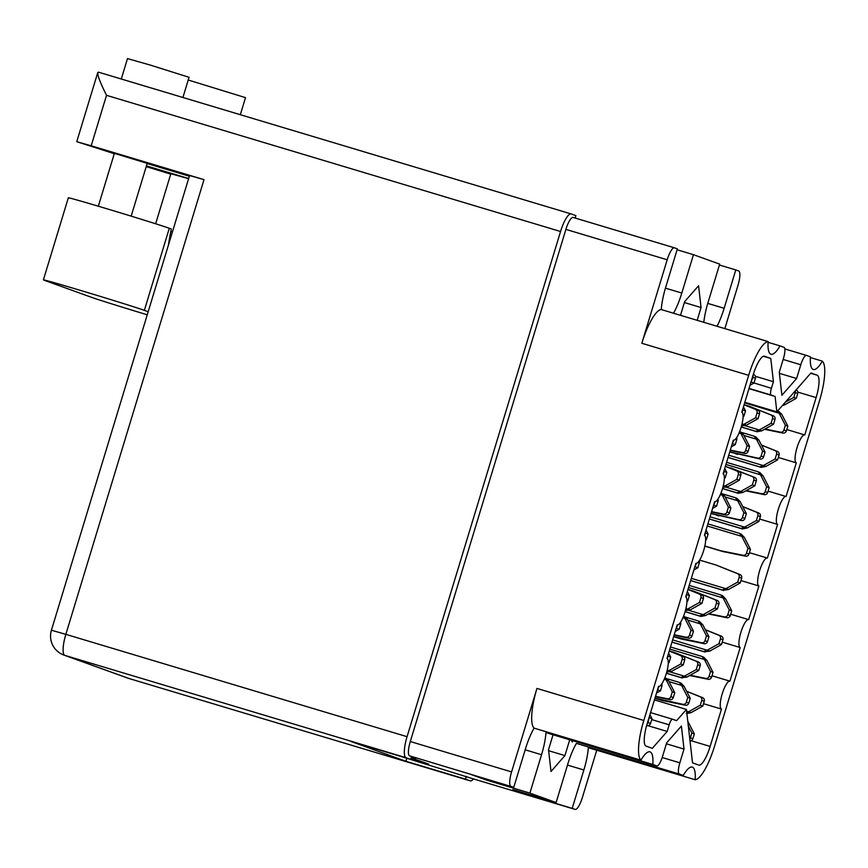 <?xml version="1.0" encoding="UTF-8"?>
<svg xmlns="http://www.w3.org/2000/svg" width="868" height="868" viewBox="0 0 868 868"><rect width="100%" height="100%" fill="white"/><g stroke="black" fill="none" stroke-linecap="round" stroke-linejoin="round"><path stroke-width="1.3" d="M717.033 326.27A33.461 8.55 106.7 0 0 724.14 308.303L735.793 269.937L738.679 270.979A13.725 3.505 106.7 0 1 737.995 285.301L724.834 328.614M810.397 357.562L822.343 361.142A33.461 8.55 106.7 0 1 813.327 369.497A33.461 8.55 106.7 0 1 813.218 369.464A33.461 8.55 106.7 0 1 810.441 356.846L806.48 355.424A10.72 2.734 106.7 0 0 806.448 355.413A10.72 2.734 106.7 0 0 800.784 364.755L783.153 359.461M677.094 249.767L693.467 254.682L681.814 293.048A33.461 8.55 -73.3 0 1 673.525 313.218M661.264 309.55A33.461 8.55 -73.3 0 1 665.713 287.243L677.365 248.877L674.479 247.836A13.725 3.505 106.7 0 0 674.436 247.814A13.725 3.505 106.7 0 0 667.188 259.771L641.821 343.272A38.604 9.863 -73.3 0 1 661.264 309.55L768.115 341.591A33.461 8.55 -73.3 0 0 770.892 354.209A33.461 8.55 -73.3 0 0 771.001 354.242A33.461 8.55 -73.3 0 0 780.028 345.887L768.071 342.307M822.343 361.142A38.604 9.863 106.7 0 1 819.479 400.853L714.614 746.003A38.604 9.863 106.7 0 1 695.17 779.735L588.32 747.684A33.461 8.55 -73.3 0 1 583.871 769.981L572.207 808.358L575.104 809.399A13.725 3.505 106.7 0 0 575.148 809.41A13.725 3.505 106.7 0 0 582.395 797.453L596.75 750.212M780.028 345.887L783.978 347.309A10.72 2.734 106.7 0 1 783.446 358.506L779.269 372.253L781.894 395.276L796.607 378.502L800.784 364.755M768.115 341.591A38.604 9.863 106.7 0 0 748.672 375.323L641.821 343.272M411.486 756.82L415.902 758.144L409.598 755.865A13.725 3.505 -73.3 0 1 410.293 741.543L511.577 771.923L536.956 688.422L643.806 720.473L748.672 375.323M643.806 720.473A38.604 9.863 106.7 0 0 640.942 760.184L534.08 728.133A33.461 8.55 106.7 0 0 525.444 748.921L513.78 787.298L409.598 755.865M572.207 808.358L528.916 795.37L512.804 789.565L556.106 802.553L529.892 793.102L541.545 754.726A33.461 8.55 106.7 0 0 545.994 732.429L652.845 764.48A33.461 8.55 106.7 0 0 649.958 751.829A33.461 8.55 106.7 0 0 640.942 760.184M652.845 764.48L656.805 765.901A10.72 2.734 106.7 0 0 656.837 765.912A10.72 2.734 106.7 0 0 662.501 756.57L666.678 742.824L681.391 726.049L684.017 749.073L679.839 762.82A10.72 2.734 106.7 0 0 679.308 774.017L683.257 775.439A33.461 8.55 -73.3 0 1 692.284 767.084A33.461 8.55 -73.3 0 1 695.17 779.735M672.548 719.214L650.544 712.617L672.57 719.225A6.434 1.638 106.7 0 0 672.57 719.225L676.595 720.679L686.436 709.46L692.512 762.842L698.74 765.088A21.45 5.479 -73.3 0 0 698.816 765.109A21.45 5.479 -73.3 0 0 710.132 746.426L721.482 709.08A14.582 3.722 106.7 0 1 722.187 693.955A14.582 3.722 106.7 0 1 729.912 681.163A14.582 3.722 106.7 0 0 729.912 681.163L740.187 647.528A14.582 3.722 106.7 0 1 740.881 632.403A14.582 3.722 106.7 0 1 748.617 619.6A14.582 3.722 106.7 0 1 748.661 619.622L758.892 585.965A14.582 3.722 106.7 0 1 759.587 570.84A14.582 3.722 106.7 0 1 767.312 558.048A14.582 3.722 106.7 0 1 767.366 558.059L777.587 524.413A14.582 3.722 -73.3 0 1 778.292 509.288A14.582 3.722 -73.3 0 1 786.017 496.485A14.582 3.722 -73.3 0 1 786.072 496.507L796.292 462.85A14.582 3.722 -73.3 0 1 796.998 447.736A14.582 3.722 -73.3 0 1 804.723 434.933A14.582 3.722 -73.3 0 1 804.766 434.944L816.115 397.598L797.855 392.119M672.57 719.225A6.434 1.638 106.7 0 0 669.174 724.823L651.716 719.594M714.624 501.715L714.679 501.726A14.582 3.722 106.7 0 1 714.624 501.715L704.404 535.361A14.582 3.722 -73.3 0 1 703.698 550.486A14.582 3.722 -73.3 0 1 695.973 563.278A14.582 3.722 -73.3 0 1 695.919 563.267L685.698 596.913A14.582 3.722 -73.3 0 1 684.993 612.038A14.582 3.722 -73.3 0 1 677.268 624.841A14.582 3.722 -73.3 0 1 677.224 624.819L666.993 658.476A14.582 3.722 -73.3 0 1 666.298 673.601A14.582 3.722 -73.3 0 1 658.562 686.393L647.17 723.728A21.45 5.479 -73.3 0 0 646.096 746.1L652.324 748.346L667.166 731.431L669.174 724.823M714.679 501.726A14.582 3.722 106.7 0 0 722.404 488.923A14.582 3.722 106.7 0 0 723.098 473.809L733.33 440.152A14.582 3.722 106.7 0 0 733.373 440.174A14.582 3.722 106.7 0 0 741.109 427.371A14.582 3.722 106.7 0 0 741.804 412.246L753.153 374.9A21.45 5.479 -73.3 0 1 764.469 356.216A21.45 5.479 -73.3 0 1 764.545 356.249L770.773 358.484L773.421 381.703L771.413 388.311A6.434 1.638 106.7 0 0 771.088 395.027L775.102 396.47L776.849 411.866L810.962 372.98L817.189 375.226A21.45 5.479 -73.3 0 1 816.115 397.598M703.807 322.31A33.461 8.55 106.7 0 1 708.028 302.498L719.691 264.132L693.467 254.682M719.42 265.022L735.793 269.937M697.178 320.314L701.062 307.543L698.577 285.756L684.646 301.63L680.49 315.312M556.106 802.553L567.759 764.176A33.461 8.55 -73.3 0 1 576.406 743.388L683.257 775.439M679.308 774.017L576.406 743.388M572.457 741.966A10.72 2.734 -73.3 0 1 571.611 740.35M550.019 733.872A10.72 2.734 -73.3 0 1 549.986 733.861A10.72 2.734 -73.3 0 1 549.954 733.851L656.805 765.901M545.994 732.429L549.954 733.851M553.046 734.784L548.522 749.681L551.006 771.478L564.927 755.594L569.734 739.786M411.193 757.818L428.716 764.133L410.889 758.784M575.148 809.41L473.852 779.03A13.725 3.505 -73.3 0 1 473.852 779.03A13.725 3.505 -73.3 0 1 473.809 779.019L399.985 756.18M513.78 787.298L470.489 774.31L486.59 780.115L529.892 793.102M511.577 771.923A13.725 3.505 106.7 0 0 510.894 786.256M534.08 728.133A38.604 9.863 -73.3 0 1 536.956 688.422M410.293 741.543L565.893 229.391A13.725 3.505 -73.3 0 1 573.14 217.434A13.725 3.505 -73.3 0 1 573.184 217.456L674.382 247.803M763.406 356.281L770.773 358.484M755.388 376.3L773.421 381.703M748.975 388.636L775.102 396.47M744.842 402.264L776.849 411.866M804.723 434.933L786.799 429.551L804.669 434.911M778.314 457.458L796.292 462.85M786.017 496.485L768.093 491.114L785.963 496.474M759.609 519.021L777.587 524.413M767.312 558.048L749.388 552.666L767.269 558.026M740.914 580.573L758.892 585.965M748.617 619.6L730.682 614.229L748.563 619.589M722.209 642.136L740.187 647.528M729.912 681.163L711.988 675.781L729.858 681.141M703.503 703.688L721.482 709.08M654.418 699.858L686.436 709.46M647.864 725.648L667.166 731.431M666.385 743.789L684.017 749.073M779.388 373.338L796.607 378.502M684.375 302.541L701.062 307.543M548.641 750.712L564.927 755.594M528.916 795.37L529.187 794.47M486.59 780.115L486.861 779.214M744.646 402.882L779.182 413.244A9.439 9.125 109.8 0 1 779.236 413.352L785.356 425.233L783.891 430.072A3.005 2.908 109.8 0 1 780.484 432.166L765.001 429.009M795.294 390.85A3.005 2.908 109.8 0 1 795.272 392.596L793.808 397.425L785.41 402.112M778.856 411.551L781.656 414.134A9.439 9.125 109.8 0 1 781.721 414.242L787.84 426.134L786.365 430.962A3.005 2.908 109.8 0 1 782.958 433.067L764.491 429.291M796.13 389.884A3.005 2.908 109.8 0 1 797.757 393.486L796.281 398.314L784.574 404.857A9.439 9.125 109.8 0 1 784.466 404.911L782.394 405.54M779.182 413.244L776.882 410.238M793.808 397.425L796.281 398.314M785.356 425.233L787.84 426.134M168.446 245.026A93.505 23.892 -73.3 0 1 171.311 229L169.293 228.273A53.621 0.727 -163.1 0 0 106.731 208.721A53.621 0.727 -163.1 0 0 68.333 197.796L43.4 279.865A53.621 0.727 -163.1 0 0 45.049 280.559L91.498 297.312A53.621 0.727 -163.1 0 0 147.245 314.802M148.178 311.731L144.359 310.343A53.621 0.727 -163.1 0 0 81.798 290.802A53.621 0.727 -163.1 0 0 43.4 279.865M188.226 80.008L245.514 97.65L240.327 114.706M121.292 78.999L127.487 58.59L150.533 65.154L189.05 77.295L182.92 97.487M122.345 79.324L174.023 94.818M170.844 173.719L188.606 178.689M98.561 72.185C96.457 72.717 99.104 80.431 106.525 95.328L91.183 145.802L76.753 141.69L97.748 72.565L98.496 72.163L571.133 213.929M575.18 218.052L575.907 215.644L571.263 213.973A20.159 5.154 106.7 0 0 571.198 213.94L159.408 90.435M114.381 153.365L147.213 163.347M157.336 89.838L138.804 84.294M146.215 166.634L170.725 174.132M188.649 178.537L146.442 165.886M571.198 213.94A20.159 5.154 106.7 0 0 560.554 231.506L106.525 95.328M91.183 145.802L204.002 179.643L65.849 634.345L407.07 736.682L560.554 231.506M407.07 736.682A20.159 5.154 106.7 0 0 406.061 757.721L64.84 655.383L128.941 678.483L470.163 780.831L465.519 779.16L466.355 776.404M411.562 756.581L410.705 759.391L406.061 757.721M470.163 780.831A20.159 5.154 106.7 0 0 470.228 780.853A20.159 5.154 106.7 0 0 473.548 778.921M410.705 759.391L351.128 741.522L405.931 761.279L465.519 779.16M406.766 758.524L405.931 761.279M76.753 141.69L114.283 153.701M147.148 163.553L189.354 176.215M51.418 630.233A20.159 20.159 0 0 0 63.863 655.058A20.159 19.487 109.8 0 0 64.84 655.383A20.159 5.154 -73.3 0 1 65.849 634.345L51.418 630.233L189.56 175.531L204.002 179.643M137.035 83.729L98.496 72.163M172.439 231.908L170.822 231.42M659.051 686.425L657.326 690.32M649.188 717.098L648.06 722.599A3.005 2.908 109.8 0 1 647.061 724.086M649.937 714.635L651.998 718.661L650.533 723.489A3.005 2.908 109.8 0 1 647.127 725.594L646.649 725.496M661.796 683.886A3.005 2.908 109.8 0 1 661.915 686.013L660.45 690.841L656.49 693.055M657.977 689.951L660.45 690.841M649.524 717.771L651.998 718.661M670.172 671.919L684.407 676.194A9.439 9.125 109.8 0 0 684.516 676.129L696.223 669.597L697.698 664.758A3.005 2.908 109.8 0 0 696.028 661.134L674.544 652.519L669.304 650.946L683.018 656.447A3.005 2.908 109.8 0 1 684.689 660.071L683.225 664.91L671.506 671.441A9.439 9.125 109.8 0 1 671.398 671.506L667.622 671.962M664.237 679.264L666.125 679.828A9.439 9.125 109.8 0 1 666.179 679.937L672.299 691.829L670.823 696.657A3.005 2.908 109.8 0 1 667.416 698.762L655.492 696.331M667.232 670.096L668.924 670.606A9.439 9.125 109.8 0 0 669.033 670.552L671.506 671.441M669.261 651.033L680.545 655.557A3.005 2.908 109.8 0 1 682.215 659.181L680.74 664.009L669.033 670.552M665.799 678.136L668.599 680.729A9.439 9.125 109.8 0 1 668.653 680.837L674.772 692.718L673.308 697.546A3.005 2.908 109.8 0 1 669.901 699.651L655.383 696.689M666.125 679.828L664.855 677.756M666.841 671.648L668.924 670.606M680.74 664.009L683.225 664.91M672.299 691.829L674.772 692.718M688.866 610.367L703.113 614.631A9.439 9.125 109.8 0 0 703.221 614.577L714.928 608.034L716.404 603.206A3.005 2.908 109.8 0 0 714.733 599.582L693.25 590.956L688.009 589.394L701.724 594.895A3.005 2.908 109.8 0 1 703.395 598.519L701.919 603.347L690.212 609.889A9.439 9.125 109.8 0 1 690.103 609.944L686.328 610.41M682.942 617.712L684.819 618.276A9.439 9.125 109.8 0 1 684.885 618.385L690.993 630.266L689.528 635.105A3.005 2.908 109.8 0 1 686.121 637.199L674.197 634.768M685.926 608.544L687.619 609.054A9.439 9.125 109.8 0 0 687.738 608.989L690.212 609.889M687.955 589.47L699.25 594.005A3.005 2.908 109.8 0 1 700.91 597.618L699.445 602.457L687.738 608.989M684.494 616.584L687.304 619.166A9.439 9.125 109.8 0 1 687.358 619.275L693.478 631.166L692.002 635.994A3.005 2.908 109.8 0 1 688.595 638.088L674.089 635.137M684.819 618.276L683.561 616.193M685.546 610.095L687.619 609.054M699.445 602.457L701.919 603.347M690.993 630.266L693.478 631.166M725.388 466.268L739.124 471.78A3.005 2.908 109.8 0 1 740.795 475.404L739.33 480.232L727.612 486.774A9.439 9.125 109.8 0 1 727.503 486.829L723.728 487.295M720.342 494.597L722.23 495.161A9.439 9.125 109.8 0 1 722.284 495.27L728.404 507.151L726.928 511.99A3.005 2.908 109.8 0 1 723.521 514.084L711.608 511.653M723.337 485.429L725.03 485.939A9.439 9.125 109.8 0 0 725.138 485.874L727.612 486.774M725.366 466.355L736.65 470.89A3.005 2.908 109.8 0 1 738.321 474.514L736.856 479.342L725.138 485.874M721.905 493.469L724.704 496.051A9.439 9.125 109.8 0 1 724.758 496.16L730.878 508.051L729.413 512.88A3.005 2.908 109.8 0 1 726.006 514.984L711.489 512.022M722.23 495.161L720.972 493.078M722.957 486.981L725.03 485.939M736.856 479.342L739.33 480.232M728.404 507.151L730.878 508.051M744.972 425.689L759.218 429.964A9.439 9.125 109.8 0 0 759.326 429.899L771.034 423.367L772.509 418.539A3.005 2.908 109.8 0 0 770.838 414.915L749.355 406.289L744.115 404.716L757.829 410.217A3.005 2.908 109.8 0 1 759.5 413.841L758.035 418.68L746.317 425.211A9.439 9.125 109.8 0 1 746.209 425.277L742.433 425.732M739.048 433.034L740.925 433.599A9.439 9.125 109.8 0 1 740.99 433.718L747.109 445.599L745.634 450.427A3.005 2.908 109.8 0 1 742.227 452.532L730.303 450.101M742.042 423.877L743.735 424.376A9.439 9.125 109.8 0 0 743.843 424.322L746.317 425.211M744.071 404.803L755.355 409.327A3.005 2.908 109.8 0 1 757.026 412.951L755.551 417.779L743.843 424.322M740.61 431.906L743.409 434.499A9.439 9.125 109.8 0 1 743.464 434.608L749.583 446.488L748.118 451.327A3.005 2.908 109.8 0 1 744.701 453.421L730.194 450.459M740.925 433.599L739.666 431.526M741.652 425.418L743.735 424.376M755.551 417.779L758.035 418.68M747.109 445.599L749.583 446.488M677.745 624.862L676.02 628.757M667.883 655.546L667.449 658.79M668.631 653.083L670.704 657.098L669.239 661.937A3.005 2.908 109.8 0 1 668.241 663.423M680.501 622.334A3.005 2.908 109.8 0 1 680.62 624.461L679.156 629.289L675.195 631.503M676.682 628.399L679.156 629.289M668.23 656.208L670.704 657.098M696.451 563.31L694.725 567.205M686.588 593.994L686.143 597.227M687.337 591.52L689.409 595.546L687.933 600.374A3.005 2.908 109.8 0 1 686.935 601.871M699.196 560.771A3.005 2.908 109.8 0 1 699.326 562.898L697.861 567.737L693.89 569.94M695.376 566.837L697.861 567.737M686.924 594.656L689.409 595.546M715.156 501.747L713.431 505.643M705.293 532.431L704.849 535.675M706.042 529.968L708.104 533.994L706.639 538.822A3.005 2.908 109.8 0 1 705.641 540.308M717.901 499.219A3.005 2.908 109.8 0 1 718.031 501.346L716.556 506.174L712.595 508.388M714.082 505.284L716.556 506.174M705.63 533.093L708.104 533.994M733.861 440.195L732.125 444.091M723.988 470.879L723.554 474.112M724.737 468.405L726.809 472.431L725.344 477.259A3.005 2.908 109.8 0 1 724.346 478.756M736.606 437.656A3.005 2.908 109.8 0 1 736.726 439.783L735.261 444.622L731.301 446.825M732.787 443.722L735.261 444.622M724.335 471.541L726.809 472.431M752.957 375.551A3.005 2.908 109.8 0 1 752.957 377.341L750.831 382.528M742.693 409.316L742.249 412.56M743.442 406.853L745.514 410.879L744.05 415.707A3.005 2.908 109.8 0 1 743.051 417.204M753.76 374.607L753.76 374.607A3.005 2.908 109.8 0 1 755.431 378.231L753.966 383.059L749.995 385.273M751.482 382.17L771.413 388.311M743.041 409.978L745.514 410.879M728.089 457.403L759.674 466.875L763.287 465.574L728.751 455.223M761.431 445.024L777.381 451.425A3.005 2.908 109.8 0 1 779.052 455.038L777.587 459.877L765.869 466.409A9.439 9.125 109.8 0 1 765.76 466.474L761.073 467.375L762.006 466.941L759.674 466.875M725.952 464.445L760.476 474.796A9.439 9.125 109.8 0 1 760.542 474.915L766.65 486.796L765.185 491.624A3.005 2.908 109.8 0 1 761.779 493.729L746.296 490.572M761.496 445.143L774.907 450.525A3.005 2.908 109.8 0 1 776.578 454.148L775.102 458.977L763.395 465.519A9.439 9.125 109.8 0 1 763.287 465.574M760.476 474.796L758.187 471.801C760.303 473.31 760.769 473.483 759.576 472.3L762.961 475.697A9.439 9.125 109.8 0 1 763.015 475.805L769.135 487.686L767.659 492.525A3.005 2.908 109.8 0 1 764.252 494.619L745.786 490.854M760.162 473.103L758.426 471.953M775.102 458.977L777.587 459.877M766.65 486.796L769.135 487.686M728.068 457.479L761.073 467.375M726.592 462.329L758.187 471.801M709.384 518.956L740.979 528.428L744.581 527.136L710.046 516.775M742.737 506.576L758.675 512.977A3.005 2.908 109.8 0 1 760.346 516.601L758.882 521.429L747.164 527.972A9.439 9.125 109.8 0 1 747.055 528.026L742.368 528.938L743.279 528.493L740.979 528.428M707.246 525.997L741.782 536.359A9.439 9.125 109.8 0 1 741.836 536.467L747.956 548.348L746.48 553.187A3.005 2.908 109.8 0 1 743.073 555.281L720.375 550.659L704.849 545.994M742.802 506.706L756.202 512.087A3.005 2.908 109.8 0 1 757.872 515.711L756.408 520.54L744.69 527.071A9.439 9.125 109.8 0 1 744.581 527.136M741.782 536.359L739.482 533.353C741.597 534.872 742.064 535.035 740.881 533.863L744.256 537.249A9.439 9.125 109.8 0 1 744.31 537.357L750.429 549.249L748.965 554.077A3.005 2.908 109.8 0 1 745.558 556.182L722.86 551.549L704.827 546.135M741.456 534.666L739.72 533.516M756.408 520.54L758.882 521.429M720.375 550.659L722.86 551.549M747.956 548.348L750.429 549.249M709.362 519.031L742.368 528.938M707.887 523.881L739.482 533.353M690.678 580.518L722.274 589.99L725.876 588.688L691.34 578.338M699.63 560.099L716.013 565.014L739.981 574.529A3.005 2.908 109.8 0 1 741.641 578.153L740.176 582.992L728.469 589.524A9.439 9.125 109.8 0 1 728.35 589.589L724.574 590.045M724.596 590.056L722.274 589.99M688.541 587.56L723.077 597.911A9.439 9.125 109.8 0 1 723.131 598.03L729.25 609.911L727.785 614.739A3.005 2.908 109.8 0 1 724.379 616.844L708.885 613.687M716.013 565.014L737.496 573.639A3.005 2.908 109.8 0 1 739.167 577.263L737.702 582.092L725.984 588.634A9.439 9.125 109.8 0 1 725.876 588.688M723.077 597.911L720.776 594.916C722.903 596.425 723.37 596.587 722.176 595.415L725.55 598.811A9.439 9.125 109.8 0 1 725.615 598.92L731.724 610.801L730.259 615.629A3.005 2.908 109.8 0 1 726.852 617.734L708.386 613.969M722.751 596.218L721.015 595.068M737.702 582.092L740.176 582.992M729.25 609.911L731.724 610.801M690.657 580.594L723.673 590.49M689.181 585.433L720.776 594.916M671.984 642.07L703.568 651.543L707.17 650.251L672.646 639.89M705.326 629.691L721.275 636.092A3.005 2.908 109.8 0 1 722.946 639.716L721.471 644.544L709.764 651.087A9.439 9.125 109.8 0 1 709.655 651.141L705.868 651.608M705.901 651.618L703.568 651.543M669.836 649.112L704.371 659.474A9.439 9.125 109.8 0 1 704.425 659.582L710.545 671.463L709.08 676.302A3.005 2.908 109.8 0 1 705.673 678.396L690.19 675.239M705.391 629.821L718.802 635.202A3.005 2.908 109.8 0 1 720.462 638.826L718.997 643.655L707.279 650.186A9.439 9.125 109.8 0 1 707.17 650.251M704.371 659.474L702.071 656.468C704.198 657.977 704.664 658.15 703.471 656.978L706.845 660.364A9.439 9.125 109.8 0 1 706.91 660.472L713.029 672.364L711.554 677.192A3.005 2.908 109.8 0 1 708.147 679.297L689.68 675.521M704.046 657.781L702.32 656.631M718.997 643.655L721.471 644.544M710.545 671.463L713.029 672.364M671.951 642.146L704.968 652.052M670.487 646.996L702.071 656.468M741.229 426.947L755.616 431.255L759.218 429.964M749.355 406.289L773.312 415.805A3.005 2.908 109.8 0 1 774.983 419.428L773.518 424.257L761.8 430.799A9.439 9.125 109.8 0 1 761.692 430.853L757.005 431.765L757.916 431.32L755.616 431.255M743.887 435.432L756.408 439.186A9.439 9.125 109.8 0 1 756.473 439.295L762.592 451.176L761.117 456.015A3.005 2.908 109.8 0 1 757.71 458.109L729.76 451.902M756.408 439.186L754.118 436.181C756.234 437.689 756.701 437.863 755.507 436.691L758.892 440.076A9.439 9.125 109.8 0 1 758.947 440.184L765.066 452.076L763.601 456.904A3.005 2.908 109.8 0 1 760.194 459.009L729.717 452.044M756.093 437.494L754.357 436.344M771.034 423.367L773.518 424.257M735.012 453.487L737.496 454.376M762.592 451.176L765.066 452.076M741.207 427.023L757.005 431.765M741.706 432.459L754.118 436.181M722.523 488.5L736.91 492.818L740.512 491.516L726.277 487.252M725.409 466.279L754.607 477.357A3.005 2.908 109.8 0 1 756.278 480.981L754.813 485.82L743.095 492.351A9.439 9.125 109.8 0 1 742.986 492.416L738.31 493.317L739.21 492.872L736.91 492.818M725.181 496.984L737.713 500.738A9.439 9.125 109.8 0 1 737.767 500.847L743.887 512.738L742.422 517.567A3.005 2.908 109.8 0 1 739.004 519.672L711.055 513.465M730.65 467.841L752.133 476.467A3.005 2.908 109.8 0 1 753.804 480.091L752.339 484.919L740.621 491.462A9.439 9.125 109.8 0 1 740.512 491.516M737.713 500.738L735.413 497.744C737.54 499.252 737.995 499.415 736.813 498.243L740.187 501.639A9.439 9.125 109.8 0 1 740.241 501.747L746.361 513.628L744.896 518.456A3.005 2.908 109.8 0 1 741.489 520.561L711.011 513.596M737.388 499.046L735.652 497.896M752.339 484.919L754.813 485.82M716.317 515.039L718.791 515.928M743.887 512.738L746.361 513.628M722.501 488.575L738.31 493.317M723.001 494.022L735.413 497.744M685.123 611.615L699.5 615.933L703.113 614.631M693.25 590.956L717.207 600.472A3.005 2.908 109.8 0 1 718.878 604.095L717.413 608.935L705.695 615.466A9.439 9.125 109.8 0 1 705.586 615.531L700.899 616.432L701.811 615.987L699.5 615.933M687.781 620.099L700.302 623.853A9.439 9.125 109.8 0 1 700.367 623.962L706.476 635.853L705.011 640.682A3.005 2.908 109.8 0 1 701.604 642.787L673.644 636.58M700.302 623.853L698.013 620.859C700.129 622.367 700.595 622.53 699.402 621.358L702.787 624.754A9.439 9.125 109.8 0 1 702.841 624.862L708.961 636.743L707.485 641.571A3.005 2.908 109.8 0 1 704.078 643.676L681.38 639.043L673.611 636.711M699.977 622.161L698.252 621.011M714.928 608.034L717.413 608.935M678.906 638.154L681.38 639.043M706.476 635.853L708.961 636.743M685.102 611.69L700.899 616.432M685.601 617.137L698.013 620.859M666.418 673.177L680.805 677.485L684.407 676.194M674.544 652.519L698.501 662.034A3.005 2.908 109.8 0 1 700.172 665.658L698.707 670.487L686.989 677.018A9.439 9.125 109.8 0 1 686.881 677.083L683.105 677.55M683.127 677.561L680.805 677.485M669.076 681.651L681.608 685.416A9.439 9.125 109.8 0 1 681.662 685.525L687.781 697.405L686.306 702.245A3.005 2.908 109.8 0 1 682.899 704.339L654.949 698.132M681.608 685.416L679.308 682.411C681.423 683.919 681.89 684.092 680.696 682.91L684.082 686.306A9.439 9.125 109.8 0 1 684.136 686.414L690.255 698.295L688.791 703.134A3.005 2.908 109.8 0 1 685.384 705.228L662.685 700.606L654.906 698.273M681.282 683.724L679.546 682.573M696.223 669.597L698.707 670.487M660.201 699.706L662.685 700.606M687.781 697.405L690.255 698.295M666.396 673.253L682.194 677.995M666.895 678.689L679.308 682.411M686.642 711.261L688.476 711.803A9.439 9.125 109.8 0 0 688.584 711.749L691.058 712.639A9.439 9.125 109.8 0 1 690.95 712.704L686.262 713.605M686.686 691.373L700.096 696.754A3.005 2.908 109.8 0 1 701.767 700.378L700.292 705.207L688.584 711.749M688.346 726.223L691.85 733.026L690.375 737.854A3.005 2.908 109.8 0 1 689.789 738.939M687.803 721.427L688.15 721.926A9.439 9.125 109.8 0 1 688.205 722.035L694.324 733.916L692.859 738.744A3.005 2.908 109.8 0 1 690.017 740.903M686.621 691.254L702.57 697.644A3.005 2.908 109.8 0 1 704.241 701.268L702.776 706.107L691.058 712.639M686.805 712.715L688.476 711.803M700.292 705.207L702.776 706.107M691.85 733.026L694.324 733.916M707.767 303.399L724.14 308.303M665.441 288.143L681.814 293.048M473.809 779.019L575.104 809.399M667.188 259.771L565.893 229.391M771.088 395.027L749.041 388.419M810.701 373.273L817.189 375.226M691.069 740.708L710.132 746.426M662.197 757.536L679.839 762.82M784.824 348.925L806.415 355.403L784.824 348.925M567.488 765.077L583.871 769.981M525.173 749.811L541.545 754.726M779.236 413.352L781.721 414.242M783.381 404.423L784.574 404.857M795.272 392.596L797.757 393.486M780.484 432.166L782.958 433.067M783.891 430.072L786.365 430.962M169.293 228.273L144.359 310.343M127.965 678.168A20.159 20.159 0 0 0 129.006 678.516A20.159 5.154 106.7 0 1 128.941 678.483A20.159 19.487 109.8 0 1 127.965 678.168L63.863 655.058M470.228 780.853L129.006 678.516A20.159 5.154 106.7 0 0 129.082 678.526M660.505 685.503L661.915 686.013M648.06 722.599L650.533 723.489M666.179 679.937L668.653 680.837M682.215 659.181L684.689 660.071M680.545 655.557L683.018 656.447M667.416 698.762L669.901 699.651M670.823 696.657L673.308 697.546M684.885 618.385L687.358 619.275M700.91 597.618L703.395 598.519M699.25 594.005L701.724 594.895M686.121 637.199L688.595 638.088M689.528 635.105L692.002 635.994M722.284 495.27L724.758 496.16M738.321 474.514L740.795 475.404M736.65 470.89L739.124 471.78M723.521 514.084L726.006 514.984M726.928 511.99L729.413 512.88M740.99 433.718L743.464 434.608M757.026 412.951L759.5 413.841M755.355 409.327L757.829 410.217M742.227 452.532L744.701 453.421M745.634 450.427L748.118 451.327M679.21 623.951L680.62 624.461M668.23 661.568L669.239 661.937M697.905 562.388L699.326 562.898M686.935 600.016L687.933 600.374M716.61 500.836L718.031 501.346M705.641 538.464L706.639 538.822M735.315 439.273L736.726 439.783M724.346 476.901L725.344 477.259M752.957 377.341L755.431 378.231M743.041 415.349L744.05 415.707M760.542 474.915L763.015 475.805M763.395 465.519L765.869 466.409M776.578 454.148L779.052 455.038M774.907 450.525L777.381 451.425M761.779 493.729L764.252 494.619M765.185 491.624L767.659 492.525M741.836 536.467L744.31 537.357M744.69 527.071L747.164 527.972M757.872 515.711L760.346 516.601M756.202 512.087L758.675 512.977M743.073 555.281L745.558 556.182M746.48 553.187L748.965 554.077M723.131 598.03L725.615 598.92M725.984 588.634L728.469 589.524M739.167 577.263L741.641 578.153M737.496 573.639L739.981 574.529M724.379 616.844L726.852 617.734M727.785 614.739L730.259 615.629M704.425 659.582L706.91 660.472M707.279 650.186L709.764 651.087M720.462 638.826L722.946 639.716M718.802 635.202L721.275 636.092M705.673 678.396L708.147 679.297M709.08 676.302L711.554 677.192M756.473 439.295L758.947 440.184M759.326 429.899L761.8 430.799M772.509 418.539L774.983 419.428M770.838 414.915L773.312 415.805M757.71 458.109L760.194 459.009M761.117 456.015L763.601 456.904M737.767 500.847L740.241 501.747M740.621 491.462L743.095 492.351M753.804 480.091L756.278 480.981M752.133 476.467L754.607 477.357M739.004 519.672L741.489 520.561M742.422 517.567L744.896 518.456M700.367 623.962L702.841 624.862M703.221 614.577L705.695 615.466M716.404 603.206L718.878 604.095M714.733 599.582L717.207 600.472M701.604 642.787L704.078 643.676M705.011 640.682L707.485 641.571M681.662 685.525L684.136 686.414M684.516 676.129L686.989 677.018M697.698 664.758L700.172 665.658M696.028 661.134L698.501 662.034M682.899 704.339L685.384 705.228M686.306 702.245L688.791 703.134M701.767 700.378L704.241 701.268M700.096 696.754L702.57 697.644M690.375 737.854L692.859 738.744M549.986 733.861L656.837 765.912M674.436 247.814L573.14 217.434M98.323 206.215L114.468 153.104M155.643 223.77L170.931 173.459M131.177 216.143L147.3 163.076"/></g></svg>
